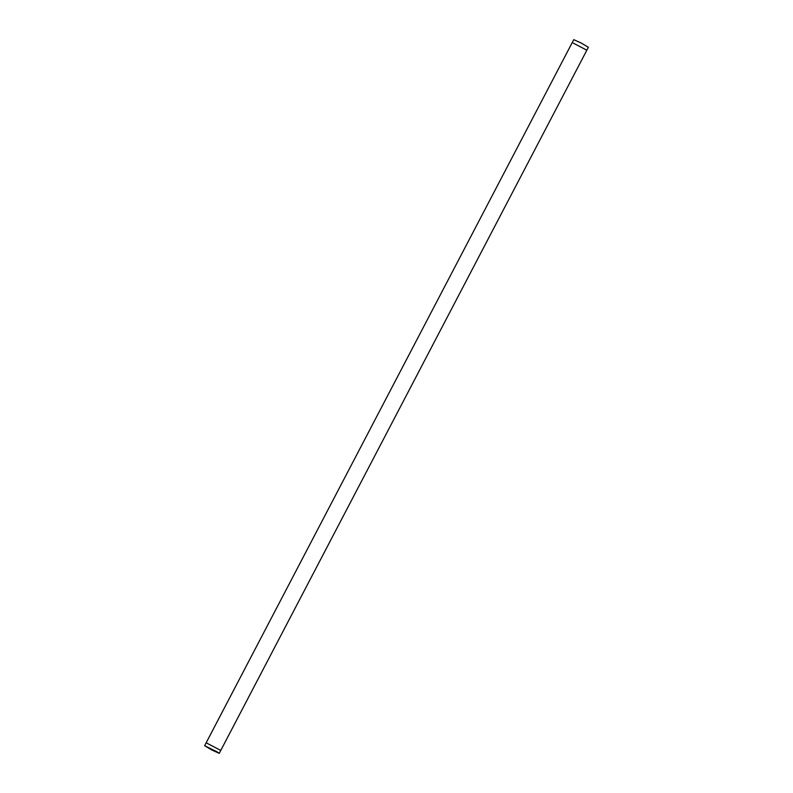 <?xml version="1.0" encoding="UTF-8"?>
<svg xmlns="http://www.w3.org/2000/svg" width="793" height="793" viewBox="0 0 793 793"><rect width="100%" height="100%" fill="white"/><g stroke="black" fill="none" stroke-linecap="round" stroke-linejoin="round"><path stroke-width="1.19" d="M217.292 751.962L204.634 745.707L211.731 749.94L219.245 753.35L217.292 751.962M219.245 753.35L220.771 750.436L206.16 742.793L573.755 39.65L581.269 43.06L588.366 47.293L586.84 50.207L572.229 42.564L586.84 50.207L220.771 750.436L206.16 742.793L204.634 745.707"/></g></svg>
